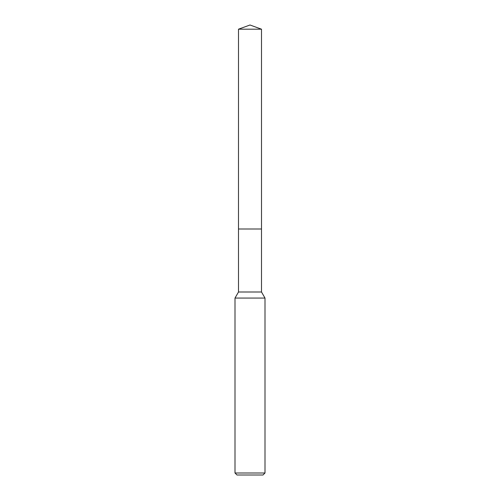 <?xml version="1.0" encoding="UTF-8"?>
<svg xmlns="http://www.w3.org/2000/svg" width="500" height="500" viewBox="0 0 500 500"><rect width="100%" height="100%" fill="white"/><g stroke="black" fill="none" stroke-linecap="round" stroke-linejoin="round"><path stroke-width="0.75" d="M238.5 29.188L261.5 29.188L250 25L238.5 29.188L238.494 229L261.5 229L261.5 292L265 298.062L265 473L235 473L237 475L263 475L265 473M261.5 29.188L261.506 229L238.494 229L238.5 292L261.5 292M238.5 292L235 298.062L265 298.062M235 298.062L235 473"/></g></svg>
